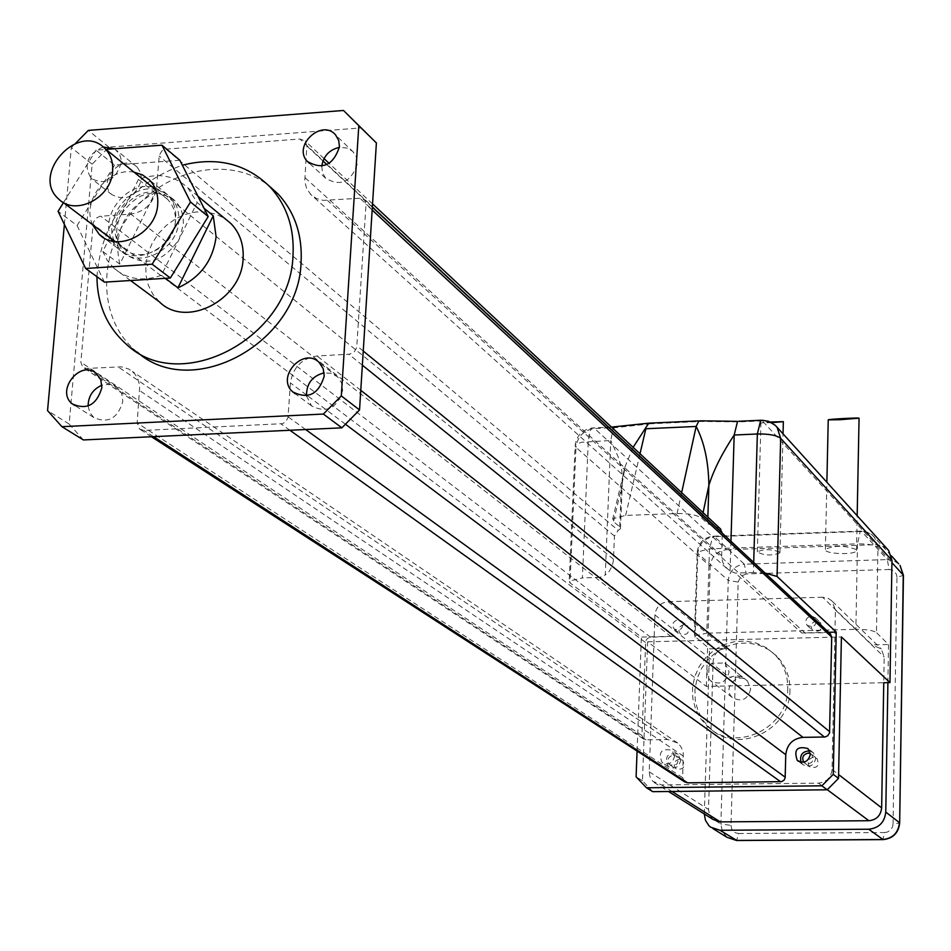 <?xml version="1.0" encoding="UTF-8"?>
<svg xmlns="http://www.w3.org/2000/svg" width="951" height="951" viewBox="0 0 951 951"><rect width="100%" height="100%" fill="white"/><g stroke="black" fill="none" stroke-linecap="round" stroke-linejoin="round"><path stroke-width="0.71" stroke-dasharray="4.75 3.57" d="M822.603 597.216L668.101 601.674C660.386 602.672 656 607.095 654.954 614.928L649.212 771.82L650.044 776.979L652.778 781.294L661.599 784.932L818.478 783.137C826.55 782.221 831.079 777.68 832.054 769.49L835.418 609.936L831.828 600.83L827.988 598.227L822.603 597.216L855.864 629.324L706.771 633.164L725.565 648.475L709.541 648.855L694.432 636.005L706.771 633.164L709.482 548.858L712.893 536.209L714.439 536.626C704.632 537.945 699.092 543.532 697.796 553.399L697.214 552.055L709.482 548.858L857.505 543.853L855.864 629.324C866.29 629.289 873.161 630.394 876.465 632.617L877.963 547.396L874.647 537.398L870.759 533.903L864.851 531.68L860.31 531.062L857.505 543.853C867.859 543.77 874.682 544.947 877.963 547.396L891.931 562.671M887.901 682.64L888.531 644.516L876.465 632.617M855.864 629.324L872.008 644.909L888.531 644.516M771.665 422.672L760.931 422.898L770.381 422.006M856.126 549.464C844.381 545.268 834.134 545.244 825.385 549.393C823.566 554.136 856.173 555.313 856.506 550.51L856.126 549.464M779.618 552.008C771.011 548.989 763.582 548.941 757.329 551.889C764.01 555.657 771.546 555.978 779.939 552.84L779.618 552.008M652.766 791.672L642.472 780.735L647.631 641.818L706.343 686.408L883.752 682.735L884.18 657.01L881.256 648.915L872.008 644.909M725.565 648.475C718.255 649.39 714.118 653.551 713.167 660.969L708.495 809.444L709.624 815.09L713.119 819.5M704.299 813.961L709.541 648.855M742.576 677.076L724.947 662.99L711.681 663.299L729.536 677.35L736.704 675.472L742.576 677.076L729.536 677.35M750.696 689C747.759 699.591 741.649 702.444 732.353 697.547C721.868 688.583 737.881 671.121 747.486 681.035L750.696 689M724.947 662.99L729.108 671.893C726.1 682.723 719.848 685.635 710.361 680.654C705.523 674.735 705.963 668.945 711.681 663.299M787.737 688.251C788.486 728.086 735.67 753.465 707.996 726.873L700.78 718.861L695.645 709.315L692.851 698.723L692.53 687.668L694.705 676.708L699.247 666.425L705.915 657.343L714.367 649.937L724.163 644.588L734.802 641.58L745.715 641.081L756.354 643.114L766.137 647.583L774.566 654.276C783.458 663.584 787.844 674.901 787.737 688.251M789.924 690.057C790.685 729.797 738 755.118 710.373 728.585L703.169 720.585L698.046 711.063L695.252 700.495L694.931 689.463L697.095 678.538L701.624 668.268L708.281 659.209L716.709 651.815L726.493 646.478L737.096 643.482L747.997 642.983L758.601 645.016L768.372 649.485L776.777 656.154C785.657 665.45 790.031 676.743 789.924 690.057M684.054 624.593C678.824 626.198 677.552 629.289 680.238 633.853C687.395 635.672 689.832 633.033 687.549 625.924L684.054 624.593M678.051 619.767L681.558 621.098C683.852 628.242 681.392 630.893 674.2 629.075C671.501 624.474 672.785 621.372 678.051 619.767M679.478 759.1C673.974 760.871 672.797 764.105 675.947 768.824C683.353 770.12 685.6 767.243 682.675 760.206L679.478 759.1M673.367 755.035L676.589 756.14C679.513 763.225 677.255 766.114 669.813 764.806C666.639 760.063 667.828 756.806 673.367 755.035M813.497 757.246C808.065 758.85 806.793 762.036 809.67 766.815C817.135 768.741 819.607 766.007 817.111 758.636L813.497 757.246M810.311 753.549L811.774 754.512C814.282 761.917 811.785 764.663 804.284 762.738L803.761 762.191M816.588 620.979C811.346 622.453 809.955 625.532 812.404 630.204C819.691 632.677 822.401 630.156 820.547 622.643L816.588 620.979M811.298 616.058L815.28 617.734C817.147 625.294 814.425 627.826 807.102 625.342C804.641 620.646 806.032 617.544 811.298 616.058M633.128 447.315L625.14 466.465L621.253 488.755L622.513 477.557L621.336 467.274L618.198 456.884L610.78 440.503L605.264 575.01L599.95 577.364L674.865 636.207L641.366 637.063L570.018 582.88L569.185 581.156L582.392 577.923L588.336 440.016L590.654 429.793L592.342 427.962L594.625 428.521C583.748 430.102 577.53 436.366 575.973 447.339L575.177 445.353L575.712 444.533L581.418 442.274L610.78 440.503L613.169 428.687M777.098 427.284L771.808 422.85L763.867 420.829L739.64 421.887L700.958 421.459L650.912 423.766L649.985 423.147M650.912 423.766L617.021 427.498L616.105 426.904M739.64 421.887L738.796 421.269M700.958 421.459L700.031 420.817M887.271 548.977L882.029 545.684L875.835 544.685L761.822 420.211M753.715 562.457L753.43 572.55L765.056 573.025M753.43 572.55L735.361 573.12L730.059 571.064L725.268 566.713L722.796 562.386L721.631 557.559L722.273 533.178M720.097 528.566L707.639 523.668L701.886 518.331C697.142 515.026 688.881 513.421 677.088 513.504L625.639 515.418L612.777 518.735L613.502 521.576L619.731 526.854L620.48 528.637L618.198 530.396L614.441 536.031L613.419 560.484L612.289 565.643L609.175 571.42L605.264 575.01M617.021 427.498L594.625 428.521L726.588 549.702C716.923 550.998 711.455 556.501 710.183 566.237L575.973 447.339L570.018 582.88M165.926 149.129L299.898 139.012L305.247 141.045L306.852 146.002L304.724 181.356L306.721 188.774L311.132 194.884L316.659 198.604L323.245 200.388L359.93 198.224L364.613 200.043L366.028 204.358L356.696 347.721L354.39 351.656L349.659 354.176L317.028 355.983C301.859 358.337 292.991 367.324 290.424 382.932L287.975 417.56L285.823 421.697L282.518 423.67L143.934 430.423L139.547 429.032L137.146 422.957L139.761 385.892L137.74 378.474L134.507 373.505L128.765 369.024L121.324 366.824L86.505 368.453L82.796 367.276L80.835 362.2L93.293 222.498L96.206 218.124L100.033 216.281L130.822 214.106C145.289 211.621 153.86 202.92 156.535 188.001L159.269 155.263L161.932 150.817L165.926 149.129L618.198 530.396M684.554 781.805L682.699 777.68L683.234 752.919L681.594 747.89L679.204 744.467L677.706 743.04L667.59 739.509L646.074 739.842L643.47 738.963L641.937 735.492L645.753 640.772L647.429 638.442L650.02 637.301L674.865 636.207M599.95 577.364L582.392 577.923M828.678 632.272L801.705 632.962L735.361 573.12M726.588 549.702L875.835 544.685M647.631 641.818L841.409 636.956M706.343 686.408L710.183 566.237M680.702 760.36L678.039 754.321C667.376 752.407 664.155 756.532 668.398 766.661C674.746 769.585 678.848 767.481 680.702 760.36M801.051 762.226L802.715 764.497C809.349 768.004 813.687 766.007 815.72 758.494L813.378 752.788L809.622 750.898M801.705 632.962L827.406 632.736L830.128 633.628M175.388 221.428C174.425 247.165 139.69 264.865 123.428 248.033C95.576 224.186 142.769 172.713 167.851 199.591L170.978 203.371L173.938 209.351L175.364 216.079L175.388 221.428M155.631 189.463L163.655 192.114L170.395 196.976C176.577 203.348 179.359 211.419 178.74 221.191C177.682 249.78 139.119 269.466 121.039 250.802L114.477 241.483M114.334 241.162C103.183 217.684 129.776 184.102 155.286 189.415M138.466 179.394L120.682 215.378C136.599 191.971 154.68 187.062 174.901 200.649C181.07 206.997 183.84 215.057 183.234 224.805L179.311 238.856C163.738 261.989 145.86 267.136 125.698 254.309C115.665 243.694 113.989 230.724 120.682 215.378L102.827 251.48L119.85 264.152L155.061 192.803L138.466 179.394C157.723 172.476 174.152 175.257 187.739 187.751L197.154 202.527L203.978 208.15M165.391 278.322L161.408 275.303L197.154 202.527M161.408 275.303C143.054 281.805 127.232 279.451 113.93 268.241L107.404 260.61L102.827 251.48M119.85 264.152C112.694 232.698 124.426 208.911 155.061 192.803M159.328 301.788L152.861 294.239L148.332 285.193L145.955 275.089L145.836 264.378L147.952 253.584L152.219 243.171L158.437 233.637L166.306 225.423L175.483 218.885L185.528 214.332L196.001 211.99L206.415 211.954L216.269 214.248L225.137 218.766M96.931 276.67C101.412 221.417 129.871 184.268 182.33 165.201M137.158 352.025L135.006 350.23C97.929 318.609 97.264 254.214 132.474 211.419C167.162 168.196 230.178 155.762 268.646 185.493M306.519 395.83L311.524 405.863C326.74 413.602 337.106 408.443 342.633 390.397L341.611 383.027L337.748 377.036L331.554 373.386L324.16 372.828M141.461 179.537L140.641 172.666L137.182 167.138C123.048 152.101 96.277 181.106 111.838 194.61C125.996 201.731 135.862 196.702 141.461 179.537M88.11 406.018L89.798 412.532L93.828 417.56C108.093 423.766 117.758 418.416 122.822 401.512L121.74 393.571L117.353 387.437L110.161 384.275L101.923 385.191M321.771 166.163L322.484 172.749L325.634 178.253C340.624 186.931 351.181 182.128 357.291 163.845L356.256 156.725L352.845 151.482L347.293 148.059L339.412 147.369M83.391 439.944L69.15 424.039L92.14 164.166L108.901 147.143L361.225 127.909M103.136 146.965C87.135 154.383 83.153 164.868 91.189 178.408C105.478 185.576 115.475 180.476 121.157 163.096L121.05 159.031L119.612 154.371L114.584 148.772M69.15 424.039L47.55 410.606M64.395 224.412L71.337 147.631L75.498 143.411M92.14 164.166L71.337 147.631M108.901 147.143L88.312 130.394M674.556 756.259L671.882 750.196C661.159 748.282 657.926 752.419 662.181 762.607C668.565 765.543 672.69 763.427 674.556 756.259M642.472 780.735L636.1 776.765M637.075 751.064L641.366 637.063M179.834 160.244L114.584 165.094L96.051 150.175L105.965 149.426M114.584 165.094L77.09 225.542L58.082 211.312M77.09 225.542L104.455 282.15M63.455 202.658L96.051 150.175M134.055 172.19C108.259 166.865 81.275 200.911 92.52 224.65M154.751 187.454L167.376 194.527C173.569 200.899 176.351 208.982 175.733 218.778C174.663 247.415 136.029 267.148 117.924 248.449L112.301 241.102M111.219 238.796C100.045 215.283 126.697 181.629 152.255 186.943M898.612 563.8L893.465 560.579L887.378 559.58L861.642 531.49L714.439 536.626L744.383 564.193L887.378 559.58L889.03 569.494L746.226 573.952L744.383 564.193C734.861 565.441 729.488 570.862 728.252 580.443L738.166 582.071L730.998 825.349L720.858 824.053L728.252 580.443L697.796 553.399L695.015 637.241M668.101 601.674L706.771 633.164M746.226 573.952L740.627 576.437L738.166 582.071M730.998 825.349L731.676 828.903L733.162 831.138L735.301 832.719L738.749 833.516L736.561 840.506M727.039 837.32L722.368 831.507L720.858 824.053L704.299 813.664M738.749 833.516L884.692 832.529L882.873 839.614M884.692 832.529L887.414 832.042L890.54 830.045L892.537 826.883L893.048 824.125L899.67 822.924M893.048 824.125L896.948 577.221L903.438 575.403M896.948 577.221L896.531 574.594L894.677 571.646L891.669 569.851L889.03 569.494M661.599 784.932L671.977 791.47M649.212 771.82L708.495 809.444M818.478 783.137L827.287 789.699M832.054 769.49L838.592 774.554M835.418 609.936L884.18 657.01M654.954 614.928L713.167 660.969M707.853 517.118L707.639 523.668M730.059 571.064L730.962 541.262M701.886 518.331L703.074 512.66M681.653 492.654L677.088 513.504M625.639 515.418L640.023 453.758M619.731 526.854L621.253 488.755L613.502 521.576M715.877 526.688L299.898 139.012M614.441 536.031L159.174 155.988M613.502 559.224L156.535 188.001M671.192 636.73L130.822 214.106M805.438 633.295L327.477 200.471M721.571 555.657L304.677 177.373M372.352 207.021L326.847 164.618M322.936 160.981L306.852 146.002M827.406 632.736L359.93 198.224M372.162 210.052L366.028 204.358M363.258 351.062L357.005 345.962M362.367 365.196L348.791 354.271M360.786 390.326L317.028 355.983M345.427 424.217L307.387 395.664M306.424 394.95L290.424 382.932M305.64 429.531L288.07 416.8M289.936 430.268L281.044 423.908M153.551 436.664L143.934 430.423M682.699 777.68L137.146 422.957M683.424 756.14L139.809 390.695M667.59 739.509L117.9 366.753M646.074 739.842L86.505 368.453M641.937 735.492L80.835 362.2M645.42 642.46L92.972 224.174M650.579 637.253L100.842 216.186M891.372 555.824L872.198 534.926L868.263 532.489L862.64 531.074L712.893 536.209C703.681 537.577 698.45 542.855 697.214 552.055L694.432 636.005M856.506 550.51L857.172 515.739M825.385 549.393L826.871 482.264M779.939 552.84L783.03 433.834M757.329 551.889L760.931 422.898M710.563 827.144L713.084 828.701M747.486 681.035L725.851 663.762M732.353 697.547L710.361 680.654M776.777 656.154L774.566 654.276M710.373 728.585L707.996 726.873M674.2 629.075L680.238 633.853M681.558 621.098L687.549 625.924M669.813 764.806L675.947 768.824M676.589 756.14L682.675 760.206M804.284 762.738L809.67 766.815M811.774 754.512L817.111 758.636M807.102 625.342L812.404 630.204M815.28 617.734L820.547 622.643M654.05 782.423L668.517 791.505M832.351 601.401L881.256 648.915M611.469 427.094L592.342 427.962C582.392 429.614 576.663 435.403 575.177 445.353L569.185 581.156M624.225 469.865L622.501 477.402M625.14 466.465L612.777 518.735M620.48 528.637L622.513 477.557M726.505 568.187L310.192 193.945M372.554 203.918L329.165 163.394M324.006 158.579L305.247 141.045M167.851 199.591L155.75 189.784M123.428 248.033L114.833 241.53M62.718 202.099L58.724 199.08M174.901 200.649L170.395 196.976M125.698 254.309L121.039 250.802M197.974 196.239L187.739 187.751M130.537 280.509L113.93 268.241M135.006 350.23L126.055 344M337.748 377.036L319.31 362.64M311.524 405.863L295.404 393.845M137.182 167.138L116.866 150.567M111.838 194.61L91.189 178.408M117.353 387.437L96.372 373.493M93.828 417.56L75.081 405.637M353.582 152.279L335.727 135.137M325.634 178.253L309.36 163.263M372.34 207.247L364.613 200.043M151.482 436.759L139.547 429.032M677.706 743.04L132.415 371.461M643.47 738.963L82.796 367.276M678.039 754.321L671.882 750.196M668.398 766.661L662.181 762.607M813.378 752.788L807.981 748.592M802.715 764.497L798.412 761.252M167.376 194.527L149.319 179.822M117.924 248.449L103.647 237.691"/><path stroke-width="1.43" d="M887.901 682.64L885.773 812.083L899.48 822.674C898.326 832.838 892.739 838.449 882.718 839.531L736.371 840.422L727.039 837.32L736.561 840.506M770.381 422.006L783.351 421.65L771.665 422.672M840.018 419.712L828.238 419.866C826.562 419.308 858.836 417.525 859.062 418.178L840.018 419.712M704.299 813.961L705.464 820.38L708.959 825.741L710.563 827.144L720.038 830.282L868.715 829.224C878.902 828.119 884.585 822.413 885.773 812.083M668.517 791.505L713.119 819.5L720.287 821.89L868.869 820.725C876.501 819.893 880.757 815.613 881.648 807.875L883.752 682.735L889.981 682.604L841.409 636.956L838.52 778.405L827.192 789.794L652.766 791.672L646.454 787.773L636.1 776.765L637.075 751.064M803.761 762.191C801.574 757.46 803.024 754.428 808.136 753.109L810.311 753.549M649.985 423.147L648.737 423.195L633.128 447.315M616.105 426.904L614.786 426.94L613.169 428.687M700.031 420.817L737.572 421.352L734.172 435.023C722.13 453.223 713.702 469.972 708.887 485.272C708.495 461.615 704.239 442.001 696.144 426.452L681.653 492.654M738.796 421.269L760.729 420.271L757.341 433.989C768.919 433.811 776.694 435.261 780.676 438.352L777.098 427.284L775.315 425.347L768.563 421.269L761.822 420.211M611.469 427.094L648.737 423.183L698.89 420.901L696.144 426.452L645.848 428.746L640.023 453.758M765.056 573.025L777.062 576.472L780.676 438.352L891.967 560.401L888.698 550.558L887.271 548.977M722.273 533.178L720.097 528.566M777.062 576.472L836.226 632.082L828.678 632.272M891.967 560.401L889.981 682.604M809.622 750.898C802.359 751.302 799.494 755.082 801.051 762.226M836.226 632.082L833.254 774.352L821.854 785.811L646.454 787.773M838.52 778.405L833.254 774.352M112.646 171.216C111.493 197.903 75.438 216.448 58.724 199.08C30.087 174.52 79.23 120.932 104.99 148.629C110.732 154.549 113.276 162.074 112.646 171.216M203.978 208.15L213.25 215.794L216.103 236.74C212.953 260.705 200.233 277.728 177.932 287.832L165.391 278.322M213.25 215.794L177.932 287.832M225.137 218.766L230.998 223.628C239.866 232.912 243.908 244.585 243.111 258.66C241.816 300.207 185.932 328.761 159.328 301.788L130.537 280.509M182.33 165.201C217.125 156.451 246.368 163.703 270.048 186.955C286.81 205.309 294.465 228.145 293.003 255.462C290.816 338.306 180.036 396.21 126.055 344C106.94 326.787 97.228 304.344 96.931 276.67M268.646 185.493L278.191 194.099C294.881 212.37 302.513 235.099 301.075 262.274C298.947 343.287 191.829 401.167 137.158 352.025M324.16 372.828C312.297 375.93 306.412 383.598 306.519 395.83M101.923 385.191C92.877 389.244 88.277 396.187 88.11 406.018M339.412 147.369C329.343 149.699 323.471 155.964 321.771 166.163M75.498 143.411L88.312 130.394L343.501 110.471L376.394 142.947L359.537 409.94L341.861 427.831L83.391 439.944L61.922 426.69L47.55 410.606L64.395 224.412M324.22 376.144L323.209 368.691L319.31 362.64C303.666 346.2 275.528 377.107 292.73 391.848C308.1 399.658 318.597 394.427 324.22 376.144M114.584 148.772L103.136 146.965M101.864 387.723L100.782 379.687L96.372 373.493C80.288 359.014 55.075 391.265 72.514 404.009C86.921 410.261 96.705 404.829 101.864 387.723M339.459 146.834L338.711 140.475L335.727 135.137C322.092 118.126 292.159 145.967 307.411 161.468C322.555 170.229 333.242 165.355 339.459 146.834M343.501 110.471L358.812 125.663L341.302 395.913L323.376 414.054L61.922 426.69M376.394 142.947L358.812 125.663M359.537 409.94L341.302 395.913M341.861 427.831L323.376 414.054M830.128 633.628L831.721 637.039L829.545 732.876L827.655 735.836L824.981 736.989L802.977 737.37C792.777 738.558 787.036 744.336 785.764 754.69L785.157 777.704L784.171 780.022L781.651 781.639L687.597 782.839L684.554 781.805L151.482 436.759M810.335 754.333L807.981 748.592C797.164 745.762 793.586 749.697 797.247 760.372C803.928 763.903 808.279 761.894 810.335 754.333M827.192 789.794L821.854 785.811M105.965 149.426L161.955 145.17L190.521 202.016L152.16 264.2L85.614 268.467L58.082 211.312L63.455 202.658M85.614 268.467L104.455 282.15L170.336 278.013L208.21 216.555L179.834 160.244L161.955 145.17M208.21 216.555L190.521 202.016M170.336 278.013L152.16 264.2M92.52 224.65L99.273 234.398C117.532 253.263 156.582 233.257 157.711 204.322C158.353 194.432 155.56 186.265 149.319 179.822L142.353 174.829L134.055 172.19M112.301 241.102L111.219 238.796M152.255 186.943L154.751 187.454M891.931 562.671L903.26 575.07L899.67 823.043C898.529 832.981 893.025 838.497 883.146 839.614L868.715 829.224M882.873 839.614L736.882 840.506L720.038 830.282M899.67 822.924L903.438 575.569L900.026 565.358L903.438 575.403M898.612 563.8L891.372 555.824M671.977 791.47L720.287 821.89M827.287 789.699L868.869 820.725M838.592 774.554L881.648 807.875M730.962 541.262L734.172 435.023L757.341 433.989L753.715 562.457M703.074 512.66L708.887 485.272L707.853 517.118M722.284 533.012L372.352 207.021M326.847 164.618L322.936 160.981M831.721 637.039L372.162 210.052M829.7 731.699L363.258 351.062M824.398 737.037L362.367 365.196M802.977 737.37L360.786 390.326M785.764 754.69L345.427 424.217M307.387 395.664L306.424 394.95M785.205 777.193L305.64 429.531M780.664 781.758L289.936 430.268M687.597 782.839L153.551 436.664M857.172 515.739L859.062 418.226M826.871 482.264L828.238 419.866M783.03 433.834L783.351 421.685M713.084 828.701L727.039 837.32M888.698 550.558L777.098 427.284M720.751 529.172L372.554 203.918M329.165 163.394L324.006 158.579M155.75 189.784L104.99 148.629M114.833 241.53L62.718 202.099M230.998 223.628L197.974 196.239M278.191 194.099L270.048 186.955M295.404 393.845L292.73 391.848M75.081 405.637L72.514 404.009M309.36 163.263L307.411 161.468M830.639 634.103L372.34 207.247M798.412 761.252L797.247 760.372M103.647 237.691L99.273 234.398"/></g></svg>

